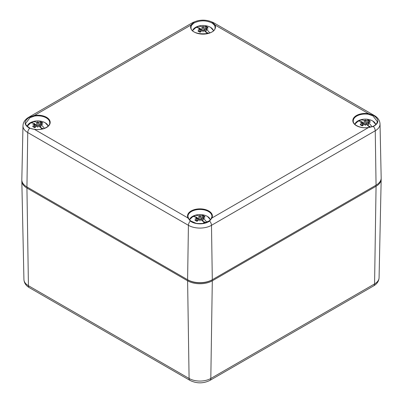 <?xml version="1.0" encoding="UTF-8"?>
<svg xmlns="http://www.w3.org/2000/svg" width="403" height="403" viewBox="0 0 403 403"><rect width="100%" height="100%" fill="white"/><g stroke="black" fill="none" stroke-linecap="round" stroke-linejoin="round"><path stroke-width="0.6" d="M21.848 180.368A17.465 10.085 0 0 0 21.822 181.028A17.465 10.085 0 0 0 26.936 188.035L187.607 280.795L189.093 378.467A15.359 8.866 180 0 0 210.814 378.467A4.368 2.524 60 0 1 209.913 380.407L373.672 285.863A4.368 2.524 -120 0 0 374.573 283.924L210.814 378.467L212.305 280.795L211.852 279.999L375.606 185.451L211.852 279.999L212.305 279.722L211.489 225.317L375.248 130.774A16.311 9.42 0 0 0 380.024 123.998L381.178 177.924A17.465 10.085 180 0 1 376.271 185.058A17.465 10.085 180 0 1 376.064 185.179L212.305 279.722A17.465 10.085 180 0 1 187.607 279.722L27.394 187.239L188.06 279.999A16.825 9.712 0 0 0 211.852 279.999A16.825 9.712 180 0 1 188.06 279.999L187.607 280.795A17.465 10.085 0 0 0 212.305 280.795L376.064 186.251A17.465 10.085 0 0 0 381.178 179.244A17.465 10.085 0 0 0 381.152 178.584M34.492 129.378L34.376 129.313A12.448 7.183 0 0 0 50.189 122.391A12.448 7.183 0 0 0 34.376 115.475L29.631 117.102C23.641 121.102 23.641 124.819 29.631 128.25L34.376 129.313L187.974 217.988L190.297 221.01A4.368 2.524 -60 0 0 188.418 225.317L187.607 279.722L26.936 186.967A17.465 10.085 180 0 1 26.729 186.841A17.465 10.085 180 0 1 21.822 179.708L22.976 125.781A16.311 9.42 0 0 0 27.752 132.557L188.418 225.317A16.311 9.42 0 0 0 211.489 225.317A4.368 2.524 60 0 0 209.61 221.01L211.938 217.988A12.448 7.183 0 0 0 199.953 208.86A12.448 7.183 0 0 0 187.974 217.988A0.438 0.343 -25.9 0 1 188.367 218.154L188.367 218.154A0.438 0.343 -25.9 0 1 188.392 218.27M26.729 186.841L27.187 187.118A16.825 9.712 0 0 0 27.394 187.239L26.936 188.035L28.427 285.707A15.359 8.866 180 0 1 23.928 279.546L21.822 181.028M372.966 126.527L373.369 126.466C379.359 123.061 379.359 119.343 373.369 115.318L368.624 113.691A12.448 7.183 0 0 0 352.811 120.608A12.448 7.183 0 0 0 368.624 127.524L373.369 126.466A4.368 2.524 -120 0 1 375.248 130.774L376.064 185.179L375.606 185.451A16.825 9.712 0 0 0 375.813 185.335L376.271 185.058M190.297 221.01C194.881 224.768 204.986 224.768 209.61 221.01A0.438 0.262 53.7 0 0 209.233 220.92L202.674 223.408C198.901 223.655 196.518 223.544 195.526 223.081L190.679 220.92A0.438 0.262 126.3 0 0 190.297 221.01M211.515 218.27A0.438 0.343 25.9 0 1 211.545 218.154L211.545 218.154A0.438 0.343 25.9 0 1 211.938 217.988L368.508 127.544M30.034 128.31L29.928 128.114C26.543 125.892 25.152 124.285 25.752 123.288L30.034 117.686L34.497 116.069A12.009 6.932 180 0 1 49.75 122.829C50.093 126.824 41.872 130.648 34.446 129.237L33.53 129.197M191.485 25.429L193.843 23.112C199.984 20.12 206.119 20.12 212.245 23.112L214.608 25.429A12.009 6.932 180 0 1 215.051 27.394C215.983 35.917 190.11 35.917 191.037 27.394A12.009 6.932 180 0 1 191.485 25.429A0.438 0.343 -154.1 0 0 191.062 25.011A12.448 7.183 0 0 0 203.047 34.144A12.448 7.183 0 0 0 215.026 25.011L212.703 22.558C208.104 19.409 197.999 19.389 193.39 22.558L191.062 25.011L34.376 115.475L34.497 116.069M369.47 127.413L368.554 127.454C361.128 128.864 352.907 125.041 353.25 121.046A12.009 6.932 180 0 1 368.503 114.286L368.624 113.691L215.026 25.011A0.438 0.343 154.1 0 0 214.608 25.429M368.503 114.286L372.966 115.903L377.248 121.489C377.168 123.454 375.772 125.066 373.072 126.325L369.657 127.383M199.989 28.502L201.213 29.419L201.666 31.192M198.76 27.792L196.881 26.704A15.989 10.287 66.5 0 1 202.105 26.805L201.696 30.865M199.802 28.134L199.843 28.764A15.823 11.108 -174.6 0 0 198.115 29.021A15.823 14.281 -8.9 0 1 199.838 28.537L199.802 28.134A15.989 8.035 54.3 0 0 195.133 27.711A10.035 5.793 180 0 1 196.881 26.704M206.588 32.522L206.885 32.482L206.588 32.522A3.99 2.302 180 0 1 206.432 32.683M208.386 33.348L206.885 32.482A4.378 2.524 0 0 1 206.543 32.789M200.074 31.938L199.802 29.223A15.989 10.287 113.5 0 0 197.984 30.95L198.397 30.9L197.984 30.95A5.828 3.365 -0 0 0 200.155 32.205A15.989 8.035 -54.3 0 1 202.105 30.547L202.85 30.502L203.047 31.409L203.243 30.502L203.983 30.547A15.989 8.035 54.3 0 1 207.333 33.61M206.286 28.134L206.25 28.537A15.823 14.281 8.9 0 1 207.973 29.021A15.823 11.108 174.6 0 0 206.25 28.764L206.286 28.134A15.989 8.035 -54.3 0 1 208.109 27.616A5.828 3.365 -0 0 0 207.167 26.9A5.828 3.365 -0 0 0 205.933 26.361A15.989 10.287 113.5 0 0 203.983 26.805L203.243 26.8L203.047 27.701L202.85 26.8L202.105 26.805M209.711 32.915A15.989 10.287 -113.5 0 0 206.286 29.223L205.983 32.25M203.243 30.502A15.823 0.73 100.4 0 1 203.047 31.867A15.823 0.73 -100.4 0 1 202.85 30.502M202.85 26.8A15.823 2.443 -96 0 1 203.047 26.175A15.823 2.443 96 0 1 203.243 26.8M204.427 31.192L205.933 26.361M203.047 31.867L203.047 26.175M34.688 123.938L35.907 124.854L36.361 126.633M33.459 123.227L31.575 122.139A15.989 10.287 66.5 0 1 36.804 122.24L36.396 126.3M34.502 123.57L34.537 124.2A15.823 11.108 -174.6 0 0 32.814 124.456A15.823 14.281 -8.9 0 1 34.537 123.973L34.502 123.57A15.989 8.035 54.3 0 0 29.827 123.152A10.035 5.793 180 0 1 31.575 122.139M41.282 127.958L41.585 127.917L41.282 127.958A3.99 2.302 180 0 1 41.131 128.119M43.086 128.784L41.585 127.917A4.378 2.524 0 0 1 41.242 128.23M34.774 127.373L34.502 124.658A15.989 10.287 113.5 0 0 32.683 126.386L33.096 126.335L32.683 126.386A5.828 3.365 -0 0 0 34.854 127.64A15.989 8.035 -54.3 0 1 36.804 125.983L37.544 125.938L37.741 126.849L37.937 125.938L38.683 125.983A15.989 8.035 54.3 0 1 42.033 129.046M40.985 123.57L40.95 123.973A15.823 14.281 8.9 0 1 42.673 124.456A15.823 11.108 174.6 0 0 40.95 124.2L40.985 123.57A15.989 8.035 -54.3 0 1 42.804 123.051A5.828 3.365 -0 0 0 41.867 122.341A5.828 3.365 -0 0 0 40.632 121.797A15.989 10.287 113.5 0 0 38.683 122.24L37.937 122.235L37.741 123.137L37.544 122.235L36.804 122.24M44.411 128.35A15.989 10.287 -113.5 0 0 40.985 124.658L40.683 127.686M37.937 125.938A15.823 0.73 100.4 0 1 37.741 127.303A15.823 0.73 -100.4 0 1 37.544 125.938M37.544 122.235A15.823 2.443 -96 0 1 37.741 121.61A15.823 2.443 96 0 1 37.937 122.235M39.121 126.633L40.632 121.797M37.741 127.303L37.741 121.61M362.201 122.154L363.425 123.071L363.879 124.844M360.972 121.444L359.093 120.356A15.989 10.287 66.5 0 1 364.317 120.457L363.909 124.517M362.015 121.787L362.055 122.416A15.823 11.108 -174.6 0 0 360.327 122.673A15.823 14.281 -8.9 0 1 362.05 122.19L362.015 121.787A15.989 8.035 54.3 0 0 357.34 121.363A10.035 5.793 180 0 1 359.093 120.356M368.8 126.174L369.098 126.134L368.8 126.174A3.99 2.302 180 0 1 368.644 126.335L368.816 126.154M370.705 127.061L369.098 126.134A4.378 2.524 0 0 1 368.755 126.446M362.287 125.59L362.015 122.875A15.989 10.287 113.5 0 0 360.196 124.603L360.609 124.552L360.196 124.603A5.828 3.365 -0 0 0 362.368 125.857A15.989 8.035 -54.3 0 1 364.317 124.2L365.063 124.154L365.259 125.066L365.456 124.154L366.196 124.2A15.989 8.035 54.3 0 1 369.566 127.283M368.498 121.787L368.463 122.19A15.823 14.281 8.9 0 1 370.186 122.673A15.823 11.108 174.6 0 0 368.463 122.416L368.498 121.787A15.989 8.035 -54.3 0 1 370.317 121.268A5.828 3.365 -0 0 0 369.38 120.552A5.828 3.365 -0 0 0 368.146 120.013A15.989 10.287 113.5 0 0 366.196 120.457L365.456 120.452L365.259 121.353L365.063 120.452L364.317 120.457M372.029 126.718A15.989 10.287 -113.5 0 0 368.498 122.875L368.196 125.902M365.456 124.154A15.823 0.73 100.4 0 1 365.259 125.519A15.823 0.73 -100.4 0 1 365.063 124.154M365.063 120.452A15.823 2.443 -96 0 1 365.259 119.827A15.823 2.443 96 0 1 365.456 120.452M366.639 124.844L368.146 120.013M365.259 125.519L365.259 119.827M196.901 217.59L198.12 218.507L198.573 220.285M195.672 216.879L193.788 215.791A15.989 10.287 66.5 0 1 199.017 215.897L198.608 219.952M196.714 217.222L196.75 217.852A15.823 11.108 -174.6 0 0 195.027 218.109A15.823 14.281 -8.9 0 1 196.75 217.625L196.714 217.222A15.989 8.035 54.3 0 0 192.04 216.804A10.035 5.793 180 0 1 193.788 215.791M203.495 221.61L203.797 221.569L203.495 221.61A3.99 2.302 180 0 1 203.339 221.771L203.51 221.59M205.721 222.683L203.797 221.569A4.378 2.524 0 0 1 203.455 221.882M196.986 221.025L196.714 218.31A15.989 10.287 113.5 0 0 194.891 220.038L195.309 219.988L194.891 220.038A5.828 3.365 -0 0 0 197.067 221.292A15.989 8.035 -54.3 0 1 199.017 219.635L199.757 219.59L199.953 220.501L200.15 219.59L200.896 219.635A15.989 8.035 54.3 0 1 204.543 223.03M203.198 217.222L203.162 217.625A15.823 14.281 8.9 0 1 204.885 218.109A15.823 11.108 174.6 0 0 203.162 217.852L203.198 217.222A15.989 8.035 -54.3 0 1 205.016 216.703A5.828 3.365 -0 0 0 204.074 215.993A5.828 3.365 -0 0 0 202.845 215.449A15.989 10.287 113.5 0 0 200.896 215.897L200.15 215.887L199.953 216.789L199.757 215.887L199.017 215.897M206.81 222.27A15.989 10.287 -113.5 0 0 203.198 218.31L202.895 221.338M200.15 219.59A15.823 0.73 100.4 0 1 199.953 220.955A15.823 0.73 -100.4 0 1 199.757 219.59M199.757 215.887A15.823 2.443 -96 0 1 199.953 215.262A15.823 2.443 96 0 1 200.15 215.887M201.334 220.285L202.845 215.449M199.953 220.955L199.953 215.262M375.606 185.451L376.064 186.251L374.573 283.924A15.359 8.866 180 0 0 379.072 277.763C378.845 281.198 377.047 283.898 373.672 285.863M189.093 378.467L28.427 285.707A4.368 2.524 -60 0 0 29.328 287.646L189.999 380.407A4.368 2.524 -60 0 1 189.093 378.467M33.343 129.172L29.631 128.25A4.368 2.524 120 0 0 27.752 132.557L26.936 186.967L27.394 187.239M188.302 218.068A12.009 6.932 180 0 1 187.949 216.482A12.009 6.932 180 0 1 199.953 209.464A12.009 6.932 180 0 1 211.963 216.482A12.009 6.932 180 0 1 211.61 218.068M211.651 218.607A0.438 0.322 -148.9 0 0 211.202 218.849M209.157 221.101A0.438 0.262 53.7 0 1 209.233 220.92L211.237 218.718L211.963 216.482M190.755 221.101A0.438 0.262 126.3 0 0 190.679 220.92L188.675 218.718A0.438 0.322 148.9 0 0 188.261 218.607M188.71 218.849A0.438 0.322 148.9 0 0 188.675 218.718L187.949 216.482M30.034 117.686L29.631 117.102A4.368 2.524 60 0 0 28.658 117.298L192.412 22.754A4.368 2.524 -120 0 1 193.39 22.558A0.438 0.282 -122.7 0 1 193.843 23.112M33.535 116.271L33.343 115.666M191.349 24.442A0.438 0.348 35.1 0 1 191.798 24.9M212.245 23.112A0.438 0.282 -57.3 0 1 212.703 22.558A4.368 2.524 120 0 1 213.676 22.754L374.342 115.515A4.368 2.524 -60 0 0 373.369 115.318L372.966 115.903M214.29 24.9A0.438 0.348 -35.1 0 1 214.739 24.442M369.657 113.883L369.465 114.487M200.951 29.056A4.378 2.524 0 0 0 200.125 29.394M200.195 29.852A3.99 2.302 180 0 1 201.213 29.419M200.311 32.059A5.284 3.048 180 0 1 198.397 30.9M213.449 30.663A10.533 6.08 0 0 0 210.492 27.318A10.533 6.08 0 0 0 209.263 26.709A15.989 15.989 0 0 0 196.83 26.709A10.533 6.08 0 0 0 192.639 30.663M205.555 26.764A5.284 3.048 180 0 1 207.444 27.762M203.983 26.805L204.392 30.865M35.65 124.492A4.378 2.524 0 0 0 34.824 124.829M34.895 125.288A3.99 2.302 180 0 1 35.907 124.854M35.011 127.494A5.284 3.048 180 0 1 33.096 126.335M48.148 126.099A10.533 6.08 0 0 0 45.191 122.754A10.533 6.08 0 0 0 43.957 122.144A15.989 15.989 0 0 0 31.525 122.144A10.533 6.08 0 0 0 27.273 126.381M40.255 122.2A5.284 3.048 180 0 1 42.144 123.197M38.683 122.24L39.091 126.3M363.163 122.708A4.378 2.524 0 0 0 362.337 123.046M362.408 123.504A3.99 2.302 180 0 1 363.425 123.071M362.524 125.711A5.284 3.048 180 0 1 360.609 124.552M375.732 124.608A10.533 6.08 0 0 0 372.704 120.971A10.533 6.08 0 0 0 371.475 120.361A15.989 15.989 0 0 0 359.043 120.361A10.533 6.08 0 0 0 354.852 124.315M367.768 120.416A5.284 3.048 180 0 1 369.657 121.414M366.196 120.457L366.604 124.517M197.863 218.144A4.378 2.524 0 0 0 197.037 218.481M197.102 218.945A3.99 2.302 180 0 1 198.12 218.507M197.223 221.146A5.284 3.048 180 0 1 195.309 219.988M210.386 219.862A10.533 6.08 0 0 0 207.404 216.406A10.533 6.08 0 0 0 206.17 215.796A15.989 15.989 0 0 0 193.737 215.796A10.533 6.08 0 0 0 189.521 219.862M202.467 215.852A5.284 3.048 180 0 1 204.356 216.849M200.896 215.897L201.304 219.952M29.328 287.646C25.973 285.712 24.175 283.012 23.928 279.546M209.913 380.407C203.273 383.656 196.634 383.656 189.999 380.407M379.072 277.763L381.178 179.244M213.676 22.754C206.588 19.289 199.5 19.289 192.412 22.754M380.024 123.998C379.833 120.467 377.938 117.641 374.342 115.515M28.658 117.298C25.046 119.444 23.152 122.27 22.976 125.781M198.382 30.875L200.447 32.069M199.959 28.925L200.417 31.963M206.129 28.296L205.59 31.882M213.54 30.573L210.517 27.328L209.263 26.709M196.83 26.709L192.548 30.573M199.959 28.296L200.503 31.882M206.129 28.925L205.671 31.963M33.076 126.31L35.147 127.504M34.658 124.361L35.116 127.398M40.829 123.731L40.285 127.323M48.239 126.008L45.217 122.764L43.957 122.144M31.525 122.144L27.162 126.27M34.658 123.731L35.197 127.323M40.829 124.361L40.371 127.398M360.594 124.527L362.66 125.721M362.171 122.577L362.629 125.615M368.342 121.948L367.803 125.54M375.843 124.497L372.73 120.981L371.475 120.361M359.043 120.361L354.761 124.225M362.171 121.948L362.715 125.54M368.342 122.577L367.884 125.615M195.289 219.962L197.359 221.156M196.871 218.013L197.329 221.051M203.041 217.383L202.497 220.975M210.482 219.756L207.429 216.416L206.17 215.796M193.737 215.796L189.425 219.756M196.871 217.383L197.41 220.975M203.041 218.013L202.583 221.051"/></g></svg>
